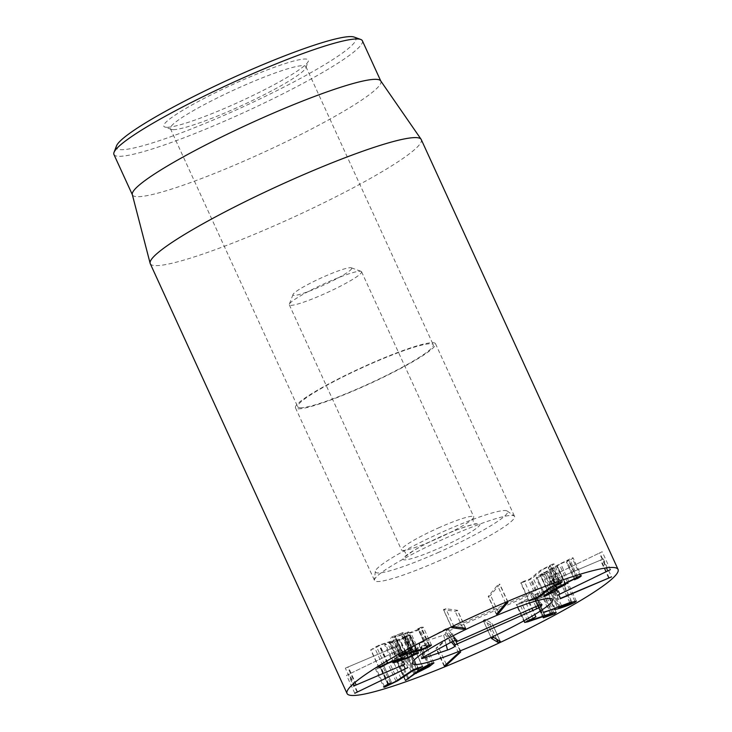 <?xml version="1.0" encoding="UTF-8"?>
<svg xmlns="http://www.w3.org/2000/svg" width="732" height="732" viewBox="0 0 732 732"><rect width="100%" height="100%" fill="white"/><g stroke="black" fill="none" stroke-linecap="round" stroke-linejoin="round"><path stroke-width="0.55" stroke-dasharray="3.66 2.75" d="M173.255 129.646A74.518 8.693 155.4 0 0 245.989 103.587A74.518 8.693 155.4 0 0 305.857 67.765A74.518 8.693 155.4 0 0 305.903 66.621A74.518 8.693 155.4 0 0 234.533 89.734A74.518 8.693 155.4 0 0 170.4 128.658A74.518 8.693 155.4 0 0 171.288 129.372A74.518 8.693 155.4 0 0 173.255 129.646M166.869 127.295A79.486 9.269 -24.6 0 1 164.782 127.002A79.486 9.269 -24.6 0 1 232.236 84.72A79.486 9.269 -24.6 0 1 308.318 61.287A79.486 9.269 -24.6 0 1 244.461 99.506A79.486 9.269 -24.6 0 1 166.869 127.295M300.587 407.779A74.518 8.693 -24.6 0 1 297.732 406.791A74.518 8.693 -24.6 0 1 361.873 367.867A74.518 8.693 -24.6 0 1 433.243 344.745A74.518 8.693 -24.6 0 1 377.282 379.862A74.518 8.693 -24.6 0 1 300.587 407.779M116.48 145.933A131.641 15.363 155.4 0 0 242.493 107.119A131.641 15.363 155.4 0 0 354.215 37.085M399.654 649.632L346.575 675.334L399.654 649.632L407.889 667.584M345.339 668.151L399.022 645.377L345.339 668.151L353.547 686.131M415.108 653.511L406.891 635.568L404.018 636.986C405.921 636.437 406.416 636.465 405.491 637.069L391.199 642.513C389.168 643.126 388.637 643.126 389.607 642.522L396.68 639.219L404.897 657.162M411.457 654.975L403.24 637.032L404.018 636.986L412.098 654.637M414.175 654.582L405.958 636.639L405.491 637.069L413.708 655.012M408.3 657.418L400.084 639.475M399.416 660.456L391.199 642.513M397.375 660.877L389.159 642.934L389.607 642.522L397.613 659.999M402.088 658.004L394.054 640.473M404.65 657.18L396.497 639.384L378.929 645.176L370.712 649.879L378.929 667.822M379.112 667.657L370.895 649.714L374.94 648.323L379.89 645.276L389.863 641.863L384.611 644.718L392.828 662.661M397.906 659.431L389.863 641.863M398.052 659.825L389.836 641.882M393.569 661.984L385.352 644.041C383.788 645.048 384.684 645.048 388.033 644.041L399.864 639.997L410.341 634.928L418.558 652.871M417.414 652.898L409.536 635.678C411.11 634.598 410.231 634.562 406.891 635.568M429.474 645.176L421.293 627.223L418.311 628.587C419.674 628.331 419.729 628.568 418.457 629.328L410.551 632.366C407.248 633.281 406.461 633.226 408.209 632.183L397.412 636.017C394.548 636.822 393.88 636.767 395.39 635.861L402.774 632.796L392.032 636.84L390.595 638.002L395.207 637.224L403.524 634.296L411.704 652.368M429.51 645.167L421.293 627.223M426.216 646.356L418.311 628.587C419.674 628.331 419.729 628.568 418.457 629.328L426.674 647.271M416.298 649.851L408.209 632.183L407.294 632.933L415.502 650.876M416.481 649.806L408.374 632.091L407.678 632.018M413.123 651.068L404.906 633.125M405.629 653.96L397.412 636.017M403.35 653.246L395.39 635.861L394.585 636.52L402.801 654.463M408.657 651.206L400.624 633.665M410.89 650.519L402.774 632.796L402.133 632.713L410.35 650.657M409.353 650.968L401.145 633.024M400.248 654.783L392.032 636.84M403.122 654.527L395.207 637.224M411.476 651.883L403.433 634.324M411.558 651.846L403.524 634.296L408.456 633.546C413.973 631.926 418.393 630.206 421.724 628.404L423.261 627.168L421.257 627.242M416.389 650.885L408.456 633.546M429.41 645.185L421.724 628.404M456.85 610.891L457.326 610.278L445.815 608.713L443.629 609.765L455.148 611.33L457.326 610.278L465.543 628.221M444.104 609.152L443.629 609.765L451.736 627.461M488.949 596.351L490.541 595.299L499.663 584.365L497.458 585.298L488.336 596.232L488.949 596.351L488.336 596.232L496.552 614.175M507.743 602.024L499.663 584.365L499.041 584.255M540.692 594.677L532.942 577.74L542.531 569.661L550.308 565.918L558.525 583.862M560.666 582.059L552.45 564.116L540.381 570.402L530.188 578.838L521.605 582.251L521.083 582.882L528.824 580.229L532.942 577.74M557.381 583.45L549.421 566.056C550.766 565.626 550.556 566.019 548.808 567.227L551.562 566.037L554.014 563.869L552.45 564.116M557.025 585.17L548.808 567.227L548.451 567.73L556.585 585.499M559.166 582.645L551.562 566.037M538.404 596.781L530.188 578.838M538.322 596.836L530.105 578.884M521.605 582.251L521.083 582.882L529.199 600.615M536.684 597.394L528.824 580.229M544.965 595.198L537.041 577.896L546.786 573.44L554.865 591.035L546.786 573.44L548.89 572.04L540.399 575.718L548.616 593.661M557.107 589.983L548.89 572.04L557.281 589.974M549.165 593.615L540.948 575.672C539.667 575.974 540.902 575.041 544.663 572.891L557.455 566.358L556.805 566.44L565.022 584.383M561.389 586.003L553.429 568.608M565.882 584.282L557.455 566.358L565.671 584.301M565.525 584.346L557.317 566.403C556.027 566.733 557.171 565.863 560.749 563.796L568.856 560.053L577.072 578.006M568.791 581.364L560.749 563.796M576.285 577.493L568.325 560.108C569.249 559.889 568.856 560.309 567.163 561.362L570.091 560.117C573.11 558.278 573.797 557.546 572.149 557.903L559.211 564.18L542.934 573.376C536.84 576.889 534.872 578.399 537.041 577.896L536.135 577.96L544.343 595.903M575.37 579.305L567.163 561.362L566.495 561.966L574.657 579.799M577.74 576.834L570.091 560.117M580.366 575.855L572.149 557.903L573.11 557.83L581.318 575.773M567.428 582.123L559.211 564.18M561.728 585.847L553.52 567.904M561.636 585.902L553.419 567.959M551.15 591.319L542.934 573.376M549.064 577.429L602.162 551.727L549.064 577.429L557.253 595.363M549.65 581.675L603.296 558.946L549.65 581.675L557.857 599.654M603.296 558.946L611.531 576.862M417.963 671.811L409.746 653.868L418.85 649.44C422.007 647.417 422.721 646.667 421.001 647.198L412.83 651.498C409.655 653.53 408.95 654.262 410.707 653.722L418.914 671.665M430.142 665.004L421.925 647.061L421.001 647.198L428.952 664.583M432.319 663.183L424.103 645.24C420.754 646.429 416.27 648.772 410.652 652.258L397.293 662.497L406.928 655.735L415.145 673.705M405.528 680.156L397.32 662.213L405.418 680.248M408.493 677.859L400.605 660.63M414.678 673.056L406.782 655.808M414.815 672.955L406.928 655.735L420.808 648.817L425.722 644.984L424.103 645.24M415.657 672.351L407.971 655.561M428.787 666.248L420.808 648.817M411.082 671.079L402.865 653.136L387.795 663.311L379.798 666.998L388.015 684.942M384.41 686.47L376.477 669.158L389.561 662.799L405.437 652.185L413.04 649.476L414.147 648.607L407.852 650.391L402.865 653.136M388.527 684.905L380.311 666.962C379.268 667.218 379.917 666.642 382.26 665.232L379.643 666.276C375.864 668.508 374.811 669.469 376.477 669.158L375.571 669.24L383.788 687.183M390.339 682.874L382.26 665.232M391.501 682.444L383.284 664.5L391.346 682.453M387.859 684.219L379.643 666.276M413.315 669.661L405.336 652.239M413.415 669.606L405.437 652.185M422.593 666.523L414.376 648.579L422.364 666.55M416.069 668.334L407.852 650.391M452.102 633.875L436.245 647.976L438.404 647.097L452.102 633.875L460.501 651.745M444.461 665.919L436.574 648.232M484.099 619.839L483.33 620.571L489.882 624.506L492.105 623.463L485.563 619.528L484.099 619.839M491.483 638.45L483.266 620.507L491.483 638.368M500.386 641.47L492.105 623.463L500.322 641.406M527.525 620.965L519.693 603.854L542.156 596.187C544.571 595.61 544.983 595.784 543.373 596.708L535.33 599.819L546.328 595.967L548.039 594.594L544.343 594.988L521.44 602.729L527.223 599.133L516.673 604.467L519.693 603.854M551.589 614.651L543.373 596.708L544.343 595.939L552.166 613.023M545.761 616.92L537.544 598.977M543.547 617.771L535.33 599.819L543.757 617.652M544.361 617.396L536.336 599.874M553.95 612.62L546.328 595.967M529.73 620.654L521.513 602.711M529.337 619.977L521.44 602.729M535.678 617.021L527.223 599.133M524.89 622.41L516.673 604.467L525.036 622.328M571.536 603.287L563.32 585.344C564.765 584.411 563.585 584.548 559.77 585.737L551.068 589.233C549.622 590.166 550.784 590.038 554.554 588.867L563.96 584.786L572.177 602.729M558.946 606.435L551.068 589.233L550.437 589.791L558.196 606.718M543.382 612.236L535.339 594.668L549.21 589.489L546.127 591.429L554.344 609.372M574.812 601.182L567.026 584.173L568.142 583.194L553.246 587.558L535.339 594.668M557.253 607.066L549.21 589.489L557.29 607.057M555.259 608.548L547.042 590.605C544.818 592.014 546.648 591.822 552.532 590.019C559.303 587.805 564.134 585.856 567.026 584.173M560.52 607.478L552.532 590.019M543.181 612.309L534.964 594.366M541.222 613.16L532.795 595.391L541.012 613.343M298.427 408.849A76.997 8.985 155.4 0 0 377.675 380A76.997 8.985 155.4 0 0 435.503 343.711A76.997 8.985 155.4 0 0 361.745 367.601A76.997 8.985 155.4 0 0 295.481 407.825A76.997 8.985 155.4 0 0 298.427 408.849M362.367 40.772A136.61 15.939 -24.6 0 1 259.769 105.143A136.61 15.939 -24.6 0 1 119.17 156.319A136.61 15.939 -24.6 0 1 113.936 154.507M380.686 80.849A136.61 15.939 -24.6 0 1 380.85 81.142A136.61 15.939 -24.6 0 1 278.252 145.512A136.61 15.939 -24.6 0 1 137.653 196.698A136.61 15.939 -24.6 0 1 132.419 194.877A136.61 15.939 -24.6 0 1 132.309 194.566M150.252 263.657A149.035 17.385 155.4 0 0 155.953 265.634A149.035 17.385 155.4 0 0 309.334 209.8A149.035 17.385 155.4 0 0 421.257 139.574M531.35 592.947L446.428 630.499L447.151 628.376L445.788 628.898L419.061 643.382L443.647 635.147L445.093 634.406L445.815 632.302L530.727 594.741L531.67 594.201L532.182 592.682L531.35 592.947L537.718 605.794M455.286 640.463L446.428 630.499M452.834 641.424L445.815 632.302M351.708 268.58A32.29 3.77 155.4 0 0 351.333 267.811A32.29 3.77 155.4 0 0 320.79 278.133A32.29 3.77 155.4 0 0 293.02 294.511A32.29 3.77 155.4 0 0 320.579 286.496A32.29 3.77 155.4 0 0 351.708 268.58M361.562 272.313A39.738 4.639 155.4 0 0 361.571 271.746A39.738 4.639 155.4 0 0 361.096 271.371A39.738 4.639 155.4 0 0 323.507 284.071A39.738 4.639 155.4 0 0 289.323 304.228A39.738 4.639 155.4 0 0 289.305 304.832A39.738 4.639 155.4 0 0 325.374 293.413A39.738 4.639 155.4 0 0 361.562 272.313M439.703 527.369A39.738 4.639 155.4 0 0 401.511 549.924A39.738 4.639 155.4 0 0 402.664 550.437A39.738 4.639 155.4 0 0 439.575 537.59A39.738 4.639 155.4 0 0 473.421 518.036A39.738 4.639 155.4 0 0 473.778 517.396A39.738 4.639 155.4 0 0 473.787 516.838A39.738 4.639 155.4 0 0 439.703 527.369M437.718 552.742A72.697 8.482 155.4 0 0 507.184 511.037A72.697 8.482 155.4 0 0 437.946 534.04A72.697 8.482 155.4 0 0 375.296 571.418A72.697 8.482 155.4 0 0 437.718 552.742M440.572 560.126A76.997 8.985 -24.6 0 1 374.546 580.531A76.997 8.985 -24.6 0 1 374.455 579.9A76.997 8.985 -24.6 0 1 440.82 540.308A76.997 8.985 -24.6 0 1 514.157 515.941A76.997 8.985 -24.6 0 1 514.569 516.426A76.997 8.985 -24.6 0 1 440.572 560.126M405.043 668.774L396.826 650.83M357.088 692.005L348.871 674.053M357.49 691.804L349.393 674.126M405.446 668.581L397.357 650.904M404.842 664.198L396.625 646.246M356.356 684.749L348.139 666.806M355.816 684.978L347.727 667.309M404.311 664.418L396.213 646.749M414.239 653.795L406.022 635.852M403.652 659.056L395.436 641.113M403.25 657.601L395.033 639.658M387.146 663.119L378.929 645.176M384.52 664.226L376.303 646.283M382.735 665.361L374.94 648.323M387.512 663L379.478 645.45M387.942 662.853L379.89 645.276M395.719 660.84L388.033 644.041M401.831 659.678L393.807 642.147M407.907 657.565L399.864 639.997M428.796 645.35L420.58 627.406M426.399 646.255L418.311 628.587M418.768 650.309L410.551 632.366M413.287 650.977L405.07 633.034M454.032 626.656L445.815 608.713M462.697 627.836L455.148 611.33M498.254 612.135L490.541 595.299M505.666 603.241L497.458 585.298M539.164 596.086L531.322 578.948M546.905 589.452L539.017 572.223M550.537 587.156L542.531 569.661M558.58 582.892L551.031 566.394M548.597 588.345L540.381 570.402M543.666 591.95L535.458 574.007M532.402 598.858L524.185 580.915M555.863 590.523L547.792 572.891M554.874 591.026L546.658 573.083M552.697 590.449L544.663 572.891M561.526 585.948L553.566 568.572M577.063 578.06L569.121 560.694M559.98 593.899L551.882 576.221M607.953 570.676L599.865 552.999M607.551 570.869L599.343 552.925M559.577 594.091L551.361 576.148M560.126 598.502L552.029 580.833M608.594 577.96L600.505 560.291M609.134 577.731L600.917 559.788M560.657 598.273L552.45 580.33M413.781 673.742L405.565 655.799M418.869 670.201L410.652 652.258M407.687 678.482L399.773 661.206M413.388 669.624L405.171 651.681M400.935 678.18L392.718 660.237M396.012 681.254L387.795 663.311M388.564 683.798L380.347 665.855M397.586 680.339L389.561 662.799M404.375 675.773L396.46 658.489M418.027 667.785L410.259 650.821M458.497 652.944L450.281 635.001M446.255 664.263L438.404 647.097M496.598 639.164L489.882 624.506M493.771 637.471L485.563 619.528M544.608 615.402L536.602 597.916M550.125 613.59L542.156 596.187M552.55 612.931L544.343 594.988M544.736 615.356L536.519 597.413M532.923 618.009L524.716 600.066M542.064 612.748L533.994 595.134M569.789 602.592L561.572 584.648M561.462 605.501L553.246 587.558M456.832 640.116L447.151 628.395L456.933 640.161M450.015 642.797L445.788 628.898M423.691 656.988L419.473 643.089M423.05 657.345L419.39 643.327M446.181 644.855L443.647 635.147M451.424 642.074L445.093 634.406M535.778 606.654L530.727 594.741M540.381 604.751L531.67 594.201M541.863 604.422L532.182 592.7L541.964 604.467M443.665 535.367A42.227 4.923 -24.6 0 1 473.631 530.243A42.227 4.923 -24.6 0 1 407.148 559.641A42.227 4.923 -24.6 0 1 443.665 535.367M305.857 67.765L308.318 61.287M171.288 129.372L164.782 127.002M170.4 128.658L297.732 406.791M305.903 66.621L433.243 344.745M354.773 693.268L346.556 675.325M407.239 663.32L399.022 645.377M411.329 655.094L403.112 637.151M425.987 646.557L417.771 628.614M427.598 646.53L419.381 628.587M416.901 649.787L408.685 631.844M411.293 650.501L403.076 632.558M398.812 655.945L390.595 638.002M431.477 645.112L423.261 627.168M465.744 628.303L457.527 610.36M451.653 627.626L443.436 609.683M507.999 602.043L499.791 584.099M496.424 614.441L488.207 596.498M556.402 585.719L548.186 567.776M562.231 581.812L554.014 563.869M528.916 600.899L520.699 582.947M574.556 579.927L566.339 561.984M610.397 569.679L602.18 551.736M405.208 680.486L397 662.542M433.939 662.927L425.722 644.984M444.187 666.294L435.97 648.351M460.922 651.69L452.715 633.747M543.162 618.073L534.946 600.13M556.256 612.538L548.039 594.594M536.236 616.985L528.019 599.041M524.496 622.722L516.28 604.778M576.359 601.137L568.142 583.194M295.481 407.825L374.546 580.531M435.503 343.711L514.569 516.426M419.061 643.382L421.586 658.489M293.02 294.511L289.323 304.228M351.333 267.811L361.096 271.371M289.305 304.832L401.511 549.924M361.571 271.746L473.787 516.838M473.421 518.036C472.094 518.329 473.238 523.956 476.193 524.094C476.724 523.243 460.208 527.735 443.619 535.421C431.34 540.902 421.147 546.09 413.058 550.986L405.437 556.494C406.736 556.32 405.638 550.519 402.664 550.437M375.296 571.418L374.455 579.9M507.184 511.037L514.157 515.941"/><path stroke-width="1.1" d="M360.72 39.455L354.215 37.085A131.641 15.363 155.4 0 0 350.747 36.6A131.641 15.363 155.4 0 0 222.244 82.634A131.641 15.363 155.4 0 0 116.48 145.933L114.018 152.412A136.61 15.939 -24.6 0 1 223.782 86.724A136.61 15.939 -24.6 0 1 357.134 38.952A136.61 15.939 -24.6 0 1 360.72 39.455A136.61 15.939 -24.6 0 1 362.367 40.772L380.777 80.996M407.87 667.575L354.791 693.277L407.889 667.584M404.842 664.198L353.556 686.094L404.842 664.198M418.558 652.871L408.072 657.94L396.25 661.984C392.901 662.991 392.004 662.991 393.569 661.984L398.08 659.807L388.106 663.219L380.347 667.465L379.112 667.657L387.146 663.119L403.25 657.601L397.824 660.465C396.854 661.069 397.385 661.069 399.416 660.456L413.708 655.012C414.623 654.408 414.138 654.381 412.235 654.93L415.108 653.511C418.448 652.505 419.326 652.541 417.752 653.621L417.414 652.898M411.457 654.975L412.098 654.637M413.708 655.012L413.873 653.923M397.613 659.999L397.375 660.877L397.083 660.227M392.828 662.661L393.569 661.984M429.94 646.347C426.61 648.149 422.181 649.87 416.673 651.498L411.732 652.239L403.414 655.177L398.812 655.945L400.248 654.783L410.35 650.657L403.607 653.804C402.088 654.71 402.765 654.765 405.629 653.96L416.426 650.126C414.678 651.169 415.465 651.224 418.768 650.309L426.674 647.271C427.945 646.512 427.891 646.274 426.527 646.53L429.51 645.167L431.477 645.112L429.94 646.347L429.41 645.185M426.674 647.271C427.945 646.512 427.891 646.274 426.527 646.53L426.216 646.356M415.19 650.181L415.502 650.876L416.298 649.851M415.895 649.961L416.481 649.806M402.435 653.658L402.801 654.463L403.607 653.804L403.35 653.246M410.35 650.657L410.89 650.519M403.414 655.177L403.122 654.527M411.704 652.368L411.558 651.846M416.673 651.498L416.389 650.885M465.543 628.221L463.365 629.273L451.845 627.708L454.032 626.656L465.543 628.221L465.067 628.834M451.736 627.461L452.321 627.104M498.757 613.242L496.552 614.175L505.666 603.241L507.88 602.308L498.757 613.242L498.254 612.135M507.258 602.198L507.743 602.024M497.165 614.294L496.552 614.175M541.149 595.683L537.041 598.172L529.3 600.826L529.822 600.194L538.322 596.836L548.597 588.345L560.666 582.059L562.231 581.812L559.779 583.98L557.025 585.17C558.772 583.962 558.983 583.569 557.638 584.008L550.748 587.604L541.149 595.683L540.692 594.677M558.168 583.084L558.525 583.862L557.381 583.45M559.779 583.98L559.166 582.645M529.199 600.615L529.822 600.194M537.041 598.172L536.684 597.394M557.107 589.983L555.03 591.383L557.281 589.974M555.03 591.383L549.165 593.615C547.884 593.917 549.119 592.984 552.88 590.834L552.697 590.449M548.305 592.984L549.165 593.615M554.993 591.383L545.249 595.839C543.089 596.342 545.056 594.832 551.15 591.319L567.428 582.123L580.366 575.855C582.013 575.489 581.327 576.221 578.298 578.06L575.37 579.305C577.072 578.253 577.466 577.832 576.542 578.051L568.965 581.739C565.388 583.807 564.244 584.676 565.525 584.346L561.783 586.515L561.389 586.003M561.645 586.561L552.88 590.834M564.72 583.724L565.525 584.346M576.743 577.283L577.072 578.006L576.285 577.493M574.657 579.799L575.37 579.305M578.298 578.06L577.74 576.834M580.366 575.855L581.318 575.773M544.343 595.903L545.249 595.839L544.965 595.198M557.281 595.372L610.378 569.67L557.253 595.363M560.245 598.776L611.513 576.889L560.126 598.502M429.776 664.208L430.142 665.004L421.046 669.441C417.871 671.473 417.167 672.214 418.914 671.665L427.067 667.383C430.215 665.361 430.938 664.61 429.217 665.15L428.952 664.583M417.597 671.024L417.963 671.811L418.914 671.665M429.025 666.761L414.998 673.751L405.51 680.44L418.869 670.201C424.487 666.715 428.97 664.372 432.319 663.183L433.939 662.927L429.025 666.761L428.787 666.248M408.822 678.573L408.493 677.859M414.998 673.751L414.678 673.056M415.145 673.705L414.815 672.955M416.188 673.504L415.657 672.351M422.364 666.55L418.475 668.764L413.653 670.128L397.778 680.742L384.693 687.101C383.019 687.412 384.08 686.451 387.859 684.219L390.476 683.176C388.125 684.594 387.475 685.17 388.527 684.905L396.012 681.254L413.388 669.624L422.593 666.523M387.713 684.301L388.527 684.905M383.788 687.183L384.693 687.101L384.41 686.47M413.553 670.192L413.315 669.661M413.653 670.128L413.415 669.606M458.497 652.944L460.648 652.066L446.612 665.04L444.461 665.919L458.497 652.944M491.483 638.368L493.771 637.471L500.322 641.406L498.099 642.449L491.483 638.45M527.9 621.797L524.89 622.41L535.44 617.076L529.657 620.672L552.55 612.931L556.256 612.538L554.545 613.91L543.547 617.771L551.589 614.651C553.191 613.727 552.788 613.553 550.373 614.13L527.9 621.797L527.525 620.965M551.589 614.651L552.559 613.883L552.166 613.023M554.545 613.91L553.95 612.62M529.657 620.672L529.337 619.977M571.536 603.287C572.982 602.354 571.802 602.491 567.986 603.68L559.285 607.176C557.839 608.109 559.001 607.981 562.771 606.81L571.536 603.287L572.177 602.729L571.82 601.969M558.196 606.718L558.653 607.734L559.285 607.176L558.946 606.435M543.556 612.611L569.789 602.592L576.359 601.137L575.242 602.116C572.351 603.799 567.52 605.748 560.749 607.963C554.865 609.765 553.035 609.957 555.259 608.548L543.382 612.236M560.749 607.963L560.52 607.478M554.344 609.372L555.259 608.548M575.242 602.116L574.812 601.182M612.355 567.446A149.035 17.385 -24.6 0 1 618.064 569.432A149.035 17.385 -24.6 0 1 489.799 647.28A149.035 17.385 -24.6 0 1 347.05 693.506A149.035 17.385 -24.6 0 1 458.973 623.28A149.035 17.385 -24.6 0 1 612.355 567.446M415.492 664.546A76.997 8.985 -24.6 0 1 412.546 663.521A76.997 8.985 -24.6 0 1 478.82 623.298A76.997 8.985 -24.6 0 1 552.568 599.417A76.997 8.985 -24.6 0 1 494.741 635.696A76.997 8.985 -24.6 0 1 415.492 664.546M132.355 194.73L113.936 154.507A136.61 15.939 -24.6 0 1 114.018 152.412M150.133 263.31L132.309 194.566A136.61 15.939 -24.6 0 1 249.996 123.516A136.61 15.939 -24.6 0 1 380.686 80.849L421.083 139.263A149.035 17.385 155.4 0 0 415.556 137.598A149.035 17.385 155.4 0 0 263.557 192.772A149.035 17.385 155.4 0 0 150.133 263.31A149.035 17.385 155.4 0 0 150.252 263.657L347.05 693.506M618.064 569.432L421.257 139.574A149.035 17.385 155.4 0 0 421.083 139.263M456.429 641.754L537.718 605.794A4.968 0.576 -24.6 0 1 541.964 604.467A4.968 0.576 -24.6 0 1 541.973 604.55L541.46 606.05A4.968 0.576 -24.6 0 1 536.684 608.804L455.396 644.755L454.883 646.255A4.968 0.576 -24.6 0 1 452.202 648.012A4.968 0.576 -24.6 0 1 447.536 650.025L423.27 658.205A4.968 0.576 -24.6 0 1 421.586 658.489A4.968 0.576 -24.6 0 1 423.691 656.988L450.015 642.797A4.968 0.576 -24.6 0 1 456.933 640.161A4.968 0.576 -24.6 0 1 456.942 640.244L456.429 641.754L455.286 640.463M455.396 644.755L452.834 641.424M478.572 643.117A76.997 8.985 -24.6 0 1 412.546 663.521A76.997 8.985 -24.6 0 1 478.82 623.298A76.997 8.985 -24.6 0 1 552.568 599.417A76.997 8.985 -24.6 0 1 478.572 643.117M383.156 666.266L382.735 665.361M396.25 661.984L395.719 660.84M463.365 629.273L462.697 627.836M539.539 596.891L539.164 596.086M547.234 590.166L546.905 589.452M559.248 584.337L558.58 582.892M561.783 586.515L561.526 585.948M577.328 578.637L577.063 578.06M407.989 679.15L407.687 678.482M404.677 676.432L404.375 675.773M418.475 668.764L418.027 667.785M446.612 665.04L446.255 664.263M498.099 642.449L496.598 639.164M544.818 615.859L544.608 615.402M550.373 614.13L550.125 613.59M423.27 658.205L423.05 657.345M447.536 650.025L446.181 644.855M454.883 646.255L451.424 642.074M536.684 608.804L535.778 606.654M541.46 606.05L540.381 604.751M427.598 646.53L427.287 645.862"/></g></svg>
